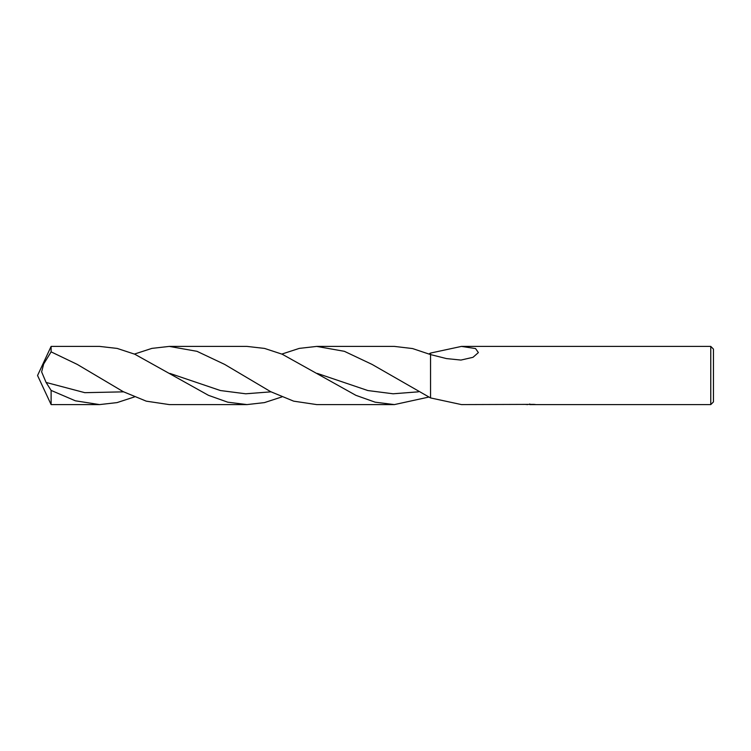<?xml version="1.0" encoding="UTF-8"?>
<svg xmlns="http://www.w3.org/2000/svg" width="751" height="751" viewBox="0 0 751 751"><rect width="100%" height="100%" fill="white"/><g stroke="black" fill="none" stroke-linecap="round" stroke-linejoin="round"><path stroke-width="1.13" d="M529.746 404.376L525.343 404.46M527.69 404.592L526.733 404.592M710.765 404.592L710.765 346.408L713.45 349.093L713.45 401.907L710.765 404.592L529.821 404.592L529.746 403.972M461.461 346.408L475.543 348.558L478.378 352.585L473.008 357.307L460.964 360.067L446.469 358.584L430.558 354.585L430.558 353.064L461.461 346.408L710.765 346.408M428.99 353.965L430.539 353.073L430.558 397.936L430.558 354.585L412.562 348.558L394.388 346.408L316.706 346.408L344.38 351.318L372.055 364.404L430.539 397.927L461.461 404.592L534.402 404.376M535.238 404.442C528.526 404.479 528.526 404.507 535.238 404.554M134.438 396.932L117.015 402.611L99.583 404.592L51.115 404.592L37.55 375.5L51.115 346.408L99.583 346.408L117.184 348.426L134.776 354.209L208.468 395.326L227.731 402.179L246.985 404.592L169.304 404.592L146.285 401.165L123.267 391.684L77.25 364.404L51.115 351.862L51.115 346.408M51.115 404.592L51.115 390.407L46.093 382.447L41.634 371.886L43.661 364.028L51.115 351.862M99.583 404.592L75.353 400.799L51.115 390.407M134.438 354.068L151.88 348.389L169.304 346.408L246.985 346.408L264.577 348.426L282.179 354.209L355.88 395.326L375.134 402.179L394.388 404.592L316.706 404.592L293.66 401.156L270.66 391.675L224.652 364.404L196.978 351.318L169.304 346.408M281.85 396.932L264.418 402.611L246.985 404.592M281.85 354.068L299.274 348.389L316.706 346.408M428.99 397.035L394.388 404.592M430.539 353.073L430.558 354.585M270.989 391.844L245.727 393.787L220.465 390.548L169.951 373.435M418.391 391.834L393.13 393.787L367.868 390.548L317.354 373.435M123.586 391.844L84.835 392.679L46.093 382.447"/></g></svg>
